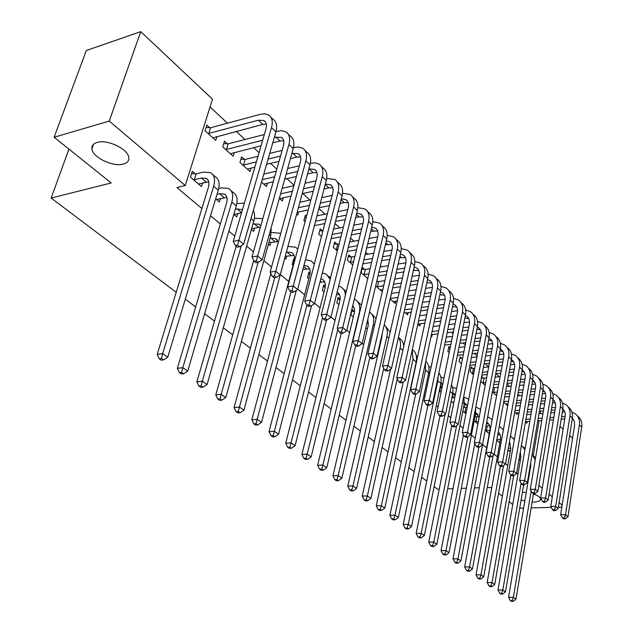 <?xml version="1.0" encoding="UTF-8"?>
<svg xmlns="http://www.w3.org/2000/svg" width="633" height="633" viewBox="0 0 633 633"><rect width="100%" height="100%" fill="white"/><g stroke="black" fill="none" stroke-linecap="round" stroke-linejoin="round"><path stroke-width="0.95" d="M522.415 492.245L526.252 492.442M533.445 493.985C537.86 495.512 540.25 497.174 540.614 498.986C540.566 500.822 538.295 501.85 533.777 502.048L532.108 502.048M97.094 142.433C107.309 139.015 128.38 149.206 128.808 157.625C129.124 160.822 127.312 162.974 123.388 164.082C113.157 167.262 92.537 157.38 91.904 148.85C91.563 145.732 93.288 143.596 97.094 142.433M529.378 404.835L528.563 404.068M519.566 395.68L517.905 394.13M509.518 386.304L506.978 383.93M499.239 376.722L495.987 373.684M488.692 366.871L485.282 363.69M477.116 356.078L474.307 353.459M465.239 345.001L463.071 342.975M453.046 333.631L451.551 332.23M440.528 321.952L439.737 321.216M381.414 266.81L380.393 265.852M367.892 254.189L365.7 252.14M353.989 241.22L350.563 238.024M339.707 227.896L334.984 223.489M325.022 214.199L318.921 208.502M309.917 200.107L302.819 193.492M293.997 185.255L286.915 178.656M276.803 169.217L270.544 163.377M259.063 152.664L253.667 147.631M244.947 139.497L236.275 131.411M227.461 123.19L210.045 106.945M560.007 426.341L563.101 429.253M569.653 435.425L572.588 438.186M176.211 292.296L51.131 198.05L111.202 182.961L54.129 137.25L86.294 50.529L140.748 31.65L212.498 99.191L185.271 185.54L109.264 121.069L140.748 31.65M439.223 489.167L437.577 489.222L434.127 486.627M426.745 481.064L421.641 477.219M414.164 471.585L408.815 467.558M401.259 461.861L395.649 457.635M387.997 451.867L382.126 447.444M374.372 441.605L368.224 436.968M360.375 431.057L353.934 426.199M345.982 420.209L339.233 415.121M331.186 409.06L324.104 403.727M315.954 397.587L308.54 392.001M300.279 385.774L292.509 379.919M284.138 373.612L275.988 367.472M267.506 361.079L258.968 354.646M250.367 348.166L241.41 341.416M232.691 334.849L223.307 327.775M214.46 321.113L204.609 313.691M195.644 306.934L185.311 299.148M68.934 149.103L51.131 198.05M517.557 412.771L517.256 414.473L514.708 412.162M508.022 449.857L510.222 451.748M493.234 387.111L493.748 387.586M492.347 391.843L496.596 395.696M485.218 430.274L489.262 433.747M486.12 425.416L486.627 425.851M472.748 368.374L470.999 366.776L470.058 371.587L473.5 374.712M462.842 411.054L465.935 413.713M463.807 406.109L465.168 407.296M450.174 347.715L448.9 346.552L447.903 351.45L449.177 352.613M442.095 387.325L440.79 386.201L439.761 391.241L441.066 392.357M432.204 334.588L431.738 336.764L431.097 336.178M408.182 312.56L407.668 314.886L404.171 311.713M376.904 280.68L377.83 281.535M375.685 285.831L382.277 291.821M365.827 327.736L367.377 329.073M367.077 322.426L368.026 323.257M350.935 256.927L348.688 254.87L347.39 260.116L352.771 265.005M340.135 299.124L338.149 297.407L336.803 302.819L338.908 304.623M322.569 230.966L320.195 228.798L318.803 234.139L321.461 236.56M310.13 273.171L308.904 272.111L307.464 277.618L308.809 278.765M298.689 211.928L297.834 215.085L296.679 214.033M285.032 258.351L285.934 259.126L286.749 256.12M267.395 183.087L266.414 186.529L261.5 182.067M251.412 229.478L253.635 231.385L254.569 228.109M227.279 143.786L224.462 141.214L222.745 146.848L233.118 156.28L234.257 152.506M215.663 198.778L219.382 201.967L220.458 198.374M185.271 185.54L176.923 187.518L201.887 208.502M210.528 215.766L220.347 224.019M228.869 231.187L234.748 236.125M246.648 246.126L253.437 251.839M263.89 260.622L271.525 267.047M280.609 274.682L288.751 281.527M297.724 289.059L304.623 294.859M314.585 303.239L320.029 307.82M330.932 316.983L335.015 320.409M346.789 330.307L349.574 332.649M362.171 343.244L363.746 344.558M377.11 355.801L377.529 356.15M423.991 395.206L425.02 396.068M436.311 405.563L438.068 407.043M448.314 415.652L450.775 417.717M460.025 425.495L463.142 428.114M471.443 435.093L475.185 438.242M482.575 444.453L486.65 447.879M494.207 454.225L497.34 456.86M505.553 463.767L507.769 465.635M516.623 473.073L517.96 474.196M195.288 173.822L192.297 171.234L190.446 177.121L201.46 186.577L202.631 182.81M209.713 127.716L206.809 125.065L205.021 130.746L215.718 140.463L216.945 136.506M233.814 214.365L236.766 216.897L237.763 213.463M244.33 159.389L241.592 156.889L239.939 162.467L250.011 171.622L251.064 168.022M268.471 244.132L270.014 245.454L270.884 242.32M283.26 197.718L282.35 201.009L279.367 198.303M294.472 259.625L293.665 258.921L292.177 264.483L293.095 265.274M306.53 216.296L305.351 215.22L303.911 220.608L305.09 221.677M325.346 286.33L323.724 284.929L322.339 290.389L324.072 291.876M336.946 244.124L334.635 242.012L333.29 247.305L337.349 250.992M354.425 311.491L352.185 309.545L350.888 314.91L353.341 317.014M364.561 269.389L362.377 267.387L361.119 272.594L367.741 278.607M380.631 340.451L381.034 340.799M395.712 301.118L395.166 303.531L390.134 298.958M420.344 323.708L419.853 325.963L417.82 324.12M429.182 376.16L428.122 381.24M437.553 336.17L436.517 341.108M454.059 397.674L452.223 396.092L451.226 401.085L453.663 403.181M461.876 358.42L460.08 356.783L459.115 361.641L461.497 363.809M474.164 420.787L477.883 423.975M475.098 415.881L476.024 416.68M483.367 378.091L481.666 376.524L480.748 381.303L485.195 385.339M496.755 440.18L499.864 442.855M507.729 403.783L507.413 405.531L503.67 402.129M519.005 459.297L520.334 460.436M527.162 421.562L526.878 423.216L525.469 421.942M533.215 455.689L539.102 420.731M540.289 413.689L540.74 411.039M562.144 505.166L559.105 502.586M552.308 496.826L549.104 494.104M542.236 488.288L538.865 485.424M519.709 508.172L523.618 508.077M531.134 507.895L551.264 507.413M558.369 507.239L561.835 507.16M54.129 137.25L109.264 121.069M524.804 501.02L521.117 499.888M528.191 477.575L528.769 477.551M491.77 487.726L487.283 487.45M479.292 487.734L474.481 487.908M466.355 488.201L461.275 488.375M452.999 488.676L447.65 488.866M512.73 504.517L509.138 501.637M502.373 496.225L498.598 493.202M198.501 184.037L208.748 181.758M194.331 179.74L201.508 178.023L206.223 178.348C208.882 179.907 209.586 182.945 208.344 187.455L157.19 354.377L162.649 353.665L213.653 186.221C215.497 179.487 214.445 174.953 210.496 172.611L203.335 172.121L196.167 173.861L194.331 179.74L193.445 179.693M191.546 173.632L196.167 173.861M161.462 358.476L159.279 358.753L161.328 360.161L163.512 359.884L161.462 358.476L162.649 353.665L167.753 357.21L218.258 190.209C220.078 183.499 219.018 178.965 215.062 176.615L212.981 174.787M167.753 357.21L163.512 359.884M159.279 358.753L157.19 354.377M206.018 127.573L210.583 127.747L208.803 133.428L258.399 120.183L263.961 120.571C266.366 122.129 267.023 124.962 265.939 129.045L233.221 241.379L238.902 240.263L271.502 127.597C273.1 121.496 272.119 117.279 268.542 114.937L264.76 113.829L260.82 114.185L210.583 127.747M208.803 133.428L207.933 133.389M212.846 137.852L262.798 124.416L266.327 124.131M237.644 245.153L235.373 245.596L237.272 247.179L239.543 246.743L237.644 245.153L238.902 240.263L243.634 244.243L275.917 131.862C277.499 125.777 276.502 121.56 272.926 119.21L270.916 117.247M243.634 244.243L239.543 246.743M235.373 245.596L233.221 241.379M216.51 199.498L226.867 197.385M217.016 194.307L219.627 193.714L224.343 194.094C227.01 195.684 227.745 198.707 226.559 203.177L177.359 368.319L182.802 367.67L231.844 202.006C233.617 195.344 232.517 190.818 228.553 188.444L221.392 187.866L218.709 188.484M181.616 372.386L179.44 372.639L181.418 374L183.594 373.747L181.616 372.386L182.802 367.67L187.732 371.096L236.307 205.883C238.055 199.229 236.948 194.711 232.976 192.329L231.045 190.636M187.732 371.096L183.594 373.747M179.44 372.639L177.359 368.319M233.973 214.5L241.584 212.656M235.286 209.349L237.201 208.937L242.447 209.697M244.354 203.138L236.853 203.589M236.156 246.245L196.879 381.81L202.299 381.216L241.323 245.651M201.112 385.845L198.944 386.075L200.859 387.396L203.027 387.167L201.112 385.845L202.299 381.216L207.078 384.54L253.809 221.075C254.988 216.787 254.83 213.266 253.327 210.504M207.078 384.54L203.027 387.167M198.944 386.075L196.879 381.81M223.726 143.644L228.141 143.826L226.432 149.451L262.679 140.241M274.358 137.274L281.353 137.361C283.774 138.951 284.462 141.768 283.418 145.819L251.966 257.03L257.623 255.993L288.949 144.451C290.484 138.405 289.463 134.196 285.871 131.822L281.463 130.643L276.012 131.506M264.349 134.512L228.141 143.826M226.432 149.451L225.57 149.412M230.333 153.74L261.065 145.78M272.76 142.844L280.071 141.009L283.726 140.795M256.365 260.788L254.102 261.192L255.946 262.727L258.209 262.323L256.365 260.788L257.623 255.993L262.204 259.846L293.229 148.581C294.749 142.552 293.712 138.342 290.12 135.96L288.26 134.149M262.204 259.846L258.209 262.323M254.102 261.192L251.966 257.03M240.896 159.231L245.177 159.429L243.531 165.007L256.373 161.898M291.908 153.313L298.214 153.645C300.643 155.251 301.355 158.068 300.359 162.08L270.117 272.182L275.743 271.217L305.866 160.79C307.337 154.792 306.269 150.599 302.669 148.193L298.262 146.959L293.475 147.6M282.128 150.377L269.721 153.415M258.003 156.288L245.177 159.429M268.099 159.065L280.522 156.066M243.531 165.007L242.676 164.96M247.305 169.161L254.854 167.12M266.596 164.319L279.026 161.352M290.428 158.63L296.814 157.103L300.588 156.96M274.485 275.917L272.237 276.297L274.018 277.776L276.265 277.396L274.485 275.917L275.743 271.217L280.182 274.944L310.012 164.794C311.468 158.812 310.392 154.618 306.791 152.205L305.074 150.535M280.182 274.944L276.265 277.396M272.237 276.297L270.117 272.182M251.633 228.695L260.416 227.144M252.986 223.963L258.96 224.185L260.788 225.846M262.837 218.599L254.419 218.274M253.683 260.377L215.774 394.873L221.178 394.335L258.145 262.331M219.991 398.877L217.831 399.083L219.683 400.365L221.843 400.151L219.991 398.877L221.178 394.335L225.799 397.548L270.789 235.808L271.161 227.722M225.799 397.548L221.843 400.151M217.831 399.083L215.774 394.873M268.867 242.7L277.998 241.537M270.133 238.174L275.505 238.57L278.267 242.51M280.633 233.901L279.517 233.158L271.422 232.548M270.829 273.575L234.083 407.533L239.464 407.043L274.722 277.658M238.269 411.497L236.125 411.687L237.921 412.922L240.073 412.74L238.269 411.497L239.464 407.043L243.942 410.152L287.904 246.411M243.942 410.152L240.073 412.74M236.125 411.687L234.083 407.533M308.896 168.892L314.577 169.438C317.006 171.068 317.742 173.869 316.793 177.849L287.691 286.86L293.285 285.958L322.26 176.623C323.677 170.688 322.577 166.503 318.961 164.066L315.171 162.839L310.368 163.243M299.338 165.814L287.667 168.528M276.241 171.195L263.787 174.099M262.197 179.63L274.667 176.765M286.108 174.13L297.787 171.448M263.779 184.14L273.258 181.758M284.708 179.155L296.402 176.504M307.519 173.98L313.058 172.722L316.935 172.651M292.035 290.563L289.795 290.919L291.52 292.359L293.759 292.003L292.035 290.563L293.285 285.958L297.589 289.566L326.288 180.508C327.68 174.581 326.573 170.404 322.957 167.967L321.374 166.424M297.589 289.566L293.759 292.003M289.795 290.919L287.691 286.86M315.994 180.816L305.011 183.254M293.862 185.73L282.144 188.325M280.617 193.817L292.351 191.253M303.508 188.816L314.506 186.403M279.794 198.691L291.038 196.032M302.202 193.627L313.216 191.245M324.072 188.903L328.828 187.874L332.792 187.874M325.354 184.045L330.45 184.765C332.887 186.403 333.646 189.196 332.729 193.144L304.718 301.079L310.289 300.232L338.172 191.989C339.525 186.102 338.394 181.932 334.77 179.479L326.715 178.443M309.039 304.758L306.815 305.09L308.485 306.483L310.708 306.158L309.039 304.758L310.289 300.232L314.459 303.737L342.073 195.755C343.41 189.884 342.271 185.722 338.647 183.254L337.199 181.845M314.459 303.737L310.708 306.158M306.815 305.09L304.718 301.079M285.578 256.325L294.044 255.408M286.757 251.989L291.576 252.535C294.274 254.197 295.12 257.18 294.108 261.476L251.823 419.798L257.18 419.355L290.99 291.908M297.779 249.062L295.524 247.202L287.904 246.427M255.993 423.73L253.849 423.896L255.59 425.099L257.734 424.933L255.993 423.73L257.18 419.355L261.524 422.369L296.307 290.381M261.524 422.369L257.734 424.933M253.849 423.896L251.823 419.798M332.143 195.423L321.786 197.607M310.906 199.901L299.868 202.228M298.396 207.679L309.442 205.377M320.338 203.114L330.703 200.962M297.162 212.237L308.216 209.966M319.119 207.727L329.5 205.598M340.111 203.415L344.138 202.592L348.19 202.655M341.298 198.794L345.855 199.64C348.3 201.302 349.076 204.079 348.197 207.988L321.232 314.862L326.77 314.079L353.61 206.896C354.907 201.065 353.744 196.91 350.112 194.434L342.54 193.239M325.52 318.518L323.305 318.826L324.927 320.179L327.142 319.871L325.52 318.518L326.77 314.079L330.806 317.473L357.4 210.56C358.682 204.736 357.51 200.59 353.879 198.105L352.557 196.808M330.806 317.473L327.142 319.871M323.305 318.826L321.232 314.862M302.891 269.405L309.632 268.898M293.134 260.875L294.242 260.954M303.959 265.354L307.179 266.105C309.885 267.775 310.756 270.75 309.782 275.007L269.033 431.69L274.358 431.295L306.934 305.193M273.171 435.591L271.043 435.741L272.728 436.905L274.864 436.754L273.171 435.591L274.358 431.295L278.567 434.222L311.578 305.597M314.308 264.143L311.072 260.843L305.438 259.736M278.567 434.222L274.864 436.754M271.043 435.741L269.033 431.69M304.805 217.269L306.245 217.356M347.786 209.626L338.022 211.588M327.388 213.725L316.998 215.813M315.574 221.218L325.979 219.153M336.629 217.048L346.401 215.117M314.419 225.593L324.84 223.56M335.498 221.479L345.278 219.564M355.659 217.538L359.014 216.882L363.136 217.016M356.751 213.171L360.818 214.089C363.263 215.758 364.07 218.535 363.223 222.405L337.247 328.234L342.746 327.506L368.596 221.376C369.846 215.6 368.651 211.454 365.019 208.961L357.882 207.64M341.504 331.866L339.304 332.151L340.878 333.464L343.078 333.18L341.504 331.866L342.746 327.506L346.67 330.798L372.283 224.929C373.517 219.16 372.315 215.03 368.683 212.522L367.472 211.343M346.67 330.798L343.078 333.18M339.304 332.151L337.247 328.234M319.989 282.096L324.784 282.001M308.413 274.002L309.988 274.113M320.852 278.718L322.347 279.288C325.061 280.973 325.948 283.932 325.014 288.157L285.72 443.227L291.022 442.871L322.585 317.442M289.835 447.096L287.714 447.23L289.352 448.362L291.473 448.227L289.835 447.096L291.022 442.871L295.113 445.711L326.549 319.958M330.584 277.792L328.764 276.36M330.212 279.28L326.185 274.105L322.324 272.965M295.113 445.711L291.473 448.227M287.714 447.23L285.72 443.227M319.673 230.792L322.909 230.99M362.962 223.449L353.752 225.213M343.355 227.2L333.551 229.075M332.183 234.432L341.994 232.588M352.407 230.634L361.633 228.893M331.106 238.649L340.926 236.821M351.347 234.883L360.581 233.173M370.74 231.282L377.656 230.974M371.737 227.168L375.361 228.125C377.806 229.811 378.629 232.572 377.814 236.41L352.787 341.203L358.254 340.53L383.163 235.436C384.358 229.708 383.139 225.585 379.499 223.069L372.766 221.661M357.02 344.811L354.828 345.08L356.355 346.354L358.539 346.085L357.02 344.811L358.254 340.53L362.06 343.727L386.739 238.894C387.918 233.173 386.692 229.059 383.06 226.535L381.96 225.467M362.06 343.727L358.539 346.085M354.828 345.08L352.787 341.203M323.257 286.765L325.267 286.915M338.829 293.617L337.112 292.122C339.818 293.823 340.72 296.758 339.818 300.936L301.917 454.423L307.195 454.114L337.8 329.287M336.519 294.511L339.51 294.749M306.008 458.26L303.903 458.379L305.494 459.471L307.598 459.352L306.008 458.26L307.195 454.114L311.159 456.868L341.234 333.417M346.259 291.496L343.458 289.257M345.428 294.891C345.104 291.212 343.584 288.577 340.878 286.994L338.608 286.1M311.159 456.868L307.598 459.352M303.903 458.379L301.917 454.423M334.145 243.942L337.745 244.172L336.408 249.457L337.8 249.212M377.695 236.916L368.999 238.491M358.816 240.342L349.574 242.028M339.13 243.919L337.745 244.172M348.253 247.345L357.51 245.691M367.702 243.863L376.406 242.304M336.408 249.457L335.609 249.41M347.24 251.396L356.506 249.758M366.705 247.962L375.424 246.419M385.378 244.662L391.772 244.544M386.288 240.801L389.493 241.774C391.938 243.468 392.776 246.213 392.001 250.019L367.868 353.8L373.304 353.174L397.31 249.101C398.458 243.428 397.215 239.321 393.576 236.789L387.206 235.302M372.069 357.384L369.894 357.629L371.381 358.864L373.557 358.618L372.069 357.384L373.304 353.174L376.999 356.276L400.784 252.464C401.923 246.799 400.673 242.692 397.033 240.16L396.044 239.187M376.999 356.276L373.557 358.618M369.894 357.629L367.868 353.8M337.706 299.187L340.111 299.369M352.763 305.604C354.464 307.488 354.947 310.075 354.219 313.359L317.647 465.295L322.893 465.018L359.307 312.655C360.581 306.459 359.204 302.083 355.168 299.528L354.338 299.116M352.462 306.863L353.823 307.147M321.714 469.1L319.618 469.203L321.16 470.264L323.257 470.161L321.714 469.1L322.893 465.018L326.747 467.7L355.691 345.8M361.411 305.082L357.756 301.799M326.747 467.7L323.257 470.161M319.618 469.203L317.647 465.295M348.229 256.737L351.726 256.982L350.437 262.22L353.578 261.682M392.001 250.019L383.78 251.436M373.818 253.16L365.083 254.672M354.868 256.436L351.726 256.982M363.809 259.949L372.552 258.462M382.53 256.769L390.759 255.368M350.437 262.22L349.645 262.165M362.867 263.85L371.611 262.379M381.604 260.709L389.833 259.324M399.589 257.686L405.492 257.742M400.412 254.078L403.237 255.044C405.682 256.745 406.536 259.483 405.785 263.257L382.522 366.032L387.926 365.455L411.07 262.386C412.17 256.761 410.904 252.678 407.264 250.13L401.227 248.587M386.692 369.593L384.532 369.814L385.972 371.017L388.132 370.796L386.692 369.593L387.926 365.455L391.511 368.469L414.449 265.654C415.541 260.036 414.267 255.954 410.627 253.406L409.733 252.535M391.511 368.469L388.132 370.796M384.532 369.814L382.522 366.032M351.766 311.27L354.527 311.499M367.805 319.309L368.224 325.449L332.926 475.858L338.141 475.62L373.28 324.784C374.475 318.929 373.225 314.664 369.53 312.006M336.962 479.624L334.881 479.719L336.376 480.756L338.465 480.661L336.962 479.624L338.141 475.62L341.883 478.224L369.83 357.51M376.057 318.589L371.666 314M341.883 478.224L338.465 480.661M334.881 479.719L332.926 475.858M361.934 269.207L365.344 269.444L364.094 274.643L368.865 273.867M405.888 262.79L398.125 264.064M388.361 265.662L380.116 267.023M370.115 268.661L365.344 269.444M378.882 272.253L387.143 270.924M396.915 269.341L404.693 268.091M364.094 274.643L363.31 274.58M367.013 277.942L367.979 277.61M377.996 276.012L386.265 274.698M396.052 273.139L403.83 271.897M413.396 270.378L418.84 270.584M414.14 267.023L416.601 267.949C419.054 269.666 419.916 272.388 419.196 276.123L396.756 377.917L402.129 377.387L424.442 275.308C425.503 269.729 424.221 265.662 420.581 263.106L414.852 261.516M400.903 381.454L398.75 381.659L400.151 382.823L402.295 382.617L400.903 381.454L402.129 377.387L405.611 380.314L427.734 278.48C428.786 272.918 427.489 268.859 423.857 266.295L423.05 265.512M405.611 380.314L402.295 382.617M398.75 381.659L396.756 377.917M367.48 328.622L366.784 328.559M366.903 323.162L368.533 323.297M382.126 333.9L381.857 337.215L347.77 486.12L352.961 485.915L386.89 336.598C387.926 331.526 387.04 327.593 384.215 324.792M351.79 489.855L349.709 489.934L351.173 490.939L353.246 490.868L351.79 489.855L352.961 485.915L356.601 488.447L383.725 368.303M390.189 332.159L385.204 325.884M356.601 488.447L353.246 490.868M349.709 489.934L347.77 486.12M376.722 281.448L378.605 281.59L377.403 286.741L383.685 285.776M419.363 275.228L412.059 276.368M402.477 277.863L394.691 279.082M384.888 280.609L378.605 281.59M393.497 284.272L401.298 283.078M410.888 281.606L418.239 280.482M377.403 286.741L376.619 286.678M380.227 289.954L382.846 289.384M392.666 287.896L400.475 286.717M410.073 285.269L417.432 284.154M426.808 282.737L431.825 283.086M427.481 279.636L429.617 280.514C432.062 282.231 432.94 284.945 432.252 288.648L410.588 389.469L415.928 388.978L437.458 287.88C438.479 282.35 437.174 278.306 433.542 275.735L428.09 274.121M414.71 392.974L412.574 393.172L413.935 394.304L416.063 394.114L414.71 392.974L415.928 388.978L419.315 391.827L440.663 290.966C441.668 285.451 440.362 281.408 436.723 278.837L436.01 278.14M419.315 391.827L416.063 394.114M412.574 393.172L410.588 389.469M381.928 334.778L381.224 340M390.561 369.118L362.203 496.098L367.369 495.924L400.127 348.087C401.013 343.806 400.444 340.269 398.426 337.492M366.198 499.801L364.133 499.864L365.55 500.845L367.615 500.782L366.198 499.801L367.369 495.924L370.906 498.385L397.239 378.827M403.751 346.18C403.403 342.421 401.828 339.699 399.027 338.006L398.426 337.484M370.906 498.385L367.615 500.782M364.133 499.864L362.203 496.098M391.408 293.411L390.363 298.523L398.054 297.407M432.45 287.358L425.582 288.379M416.19 289.764L408.823 290.856M399.217 292.28L391.534 293.419M407.676 296.007L415.05 294.938M424.458 293.57L431.405 292.557M393.109 301.656L397.271 300.889M406.892 299.512L414.275 298.452M423.691 297.099L430.646 296.102M439.856 294.78L444.469 295.255M440.457 291.932L442.277 292.739C444.722 294.464 445.616 297.162 444.952 300.841L424.047 400.705L429.348 400.254L450.126 300.113C451.107 294.638 449.786 290.61 446.154 288.023L440.972 286.393M428.13 404.186L426.009 404.36L427.33 405.468L429.451 405.286L428.13 404.186L429.348 400.254L432.648 403.023L453.244 303.12C454.217 297.652 452.888 293.633 449.256 291.045L448.631 290.436M432.648 403.023L429.451 405.286M426.009 404.36L424.047 400.705M403.229 381.968L376.239 505.799L381.375 505.664L413.025 359.283L412.162 350.184M380.204 509.478L378.154 509.525L379.539 510.483L381.588 510.427L380.204 509.478L381.375 505.664L384.817 508.054L416.197 362.036C417.242 356.387 415.944 352.217 412.305 349.527M384.817 508.054L381.588 510.427M378.154 509.525L376.239 505.799M445.173 299.18L438.732 300.089M429.514 301.387L422.543 302.36M413.12 303.69L405.729 304.726M404.598 309.79L412.004 308.769M421.436 307.472L428.414 306.507M437.64 305.241L444.216 304.331M405.658 313.066L411.26 312.14M420.7 310.85L427.679 309.909M436.92 308.651L443.504 307.757M453.078 303.919L454.613 304.655C457.058 306.38 457.96 309.062 457.319 312.71L437.134 411.632L442.404 411.221L462.462 312.029C463.403 306.594 462.066 302.59 458.442 299.995L453.497 298.357M452.54 306.53L456.781 307.108M441.193 415.09L439.08 415.248L440.37 416.324L442.475 416.158L441.193 415.09L442.404 411.221L445.608 413.911L465.5 314.957C466.426 309.537 465.081 305.533 461.457 302.946L460.911 302.408M445.608 413.911L442.475 416.158M439.08 415.248L437.134 411.632M415.659 394.145L389.904 515.246L395 515.135L425.59 370.186L425.423 362.994M393.837 518.886L391.795 518.925L393.14 519.851L395.182 519.812L393.837 518.886L395 515.135L398.355 517.462L428.676 372.869C429.601 367.931 428.636 364.062 425.787 361.269M417.74 356.181L416.356 356.031M398.355 517.462L395.182 519.812M391.795 518.925L389.904 515.246M457.54 310.716L451.511 311.515M442.459 312.726L435.868 313.604M426.626 314.83L419.632 315.764M418.54 320.789L425.542 319.879M434.8 318.668L441.399 317.806M450.459 316.627L456.686 315.812M417.899 324.183L424.838 323.131M434.111 321.936L440.71 321.089M449.778 319.918L456.005 319.119M465.366 315.614L466.632 316.255C469.069 317.988 469.979 320.662 469.362 324.27L449.873 422.266L455.103 421.887L474.473 323.629C475.383 318.241 474.03 314.253 470.406 311.658L465.698 310.02M464.883 317.995L468.768 318.652M453.901 425.7L451.804 425.843L453.054 426.887L455.151 426.745L453.901 425.7L455.103 421.887L458.229 424.514L477.432 326.478C478.326 321.113 476.965 317.125 473.349 314.53L472.883 314.071M458.229 424.514L455.151 426.745M451.804 425.843L449.873 422.266M428.335 374.507L429.538 374.467M428.794 372.267L429.894 372.774M427.908 405.421L403.197 524.433L408.269 524.346L437.83 380.813L438.131 376.406M407.106 528.049L405.08 528.072L406.386 528.974L408.412 528.951L407.106 528.049L408.269 524.346L411.529 526.616L440.837 383.432C441.644 379.191 440.979 375.685 438.851 372.924M431.073 367.132L428.763 366.721M411.529 526.616L408.412 528.951M405.08 528.072L403.197 524.433M469.567 321.96L463.949 322.672M455.056 323.795L448.821 324.579M439.737 325.726L433.13 326.557M432.078 331.55L438.693 330.727M447.784 329.603L454.027 328.836M462.929 327.736L468.816 327.008M431.413 334.683L438.036 333.876M447.127 332.768L453.378 332.009M462.288 330.924L468.183 330.204M477.329 327.016L478.334 327.562C480.771 329.295 481.689 331.953 481.104 335.53L462.272 432.616L467.47 432.276L486.184 334.928C487.054 329.595 485.685 325.623 482.069 323.028L477.575 321.39M476.902 329.192L480.455 329.912M466.268 436.026L464.187 436.161L465.405 437.174L467.486 437.039L466.268 436.026L467.47 432.276L470.509 434.831L489.064 337.713C489.926 332.388 488.549 328.424 484.941 325.821M470.509 434.831L467.486 437.039M464.187 436.161L462.272 432.616M440.972 382.728L442.799 383.851M440.568 384.769L442.586 384.896M439.943 415.968L416.134 533.382L421.174 533.318L445.118 414.267M420.019 536.966L418.009 536.982L419.283 537.86L421.293 537.844L420.019 536.966L421.174 533.318L424.355 535.526L452.832 392.998L452.911 388.773L451.519 384.532M444.01 377.925L440.853 377.141M424.355 535.526L421.293 537.844M418.009 536.982L416.134 533.382M481.278 332.934L476.048 333.559M467.304 334.604L461.41 335.308M452.492 336.376L446.233 337.12M445.213 342.065L451.479 341.337M460.405 340.293L466.315 339.604M475.059 338.584L480.637 337.927M444.588 345.104L450.854 344.384M459.787 343.355L465.706 342.675M474.457 341.662L480.036 341.021M488.977 338.141L489.752 338.584C492.181 340.325 493.107 342.967 492.545 346.512L474.346 442.704L479.513 442.388L497.585 345.95C498.424 340.657 497.04 336.709 493.439 334.105L489.143 332.475M488.597 340.119L491.849 340.878M478.311 446.083L476.245 446.202L477.432 447.191L479.498 447.072L478.311 446.083L479.513 442.388L482.473 444.88L500.394 348.656C501.225 343.379 499.841 339.438 496.232 336.835M482.473 444.88L479.498 447.072M476.245 446.202L474.346 442.704M440.505 387.618L442 387.76M452.84 392.935L455.309 394.913M452.484 394.794L455.246 395.245M451.772 425.787L428.747 542.093L433.755 542.062L456.607 425.685M432.6 545.646L430.598 545.654L431.841 546.508L433.842 546.501L432.6 545.646L433.755 542.062L436.849 544.214L464.266 403.767L463.775 396.187M456.575 388.567L452.635 387.317M436.849 544.214L433.842 546.501M430.598 545.654L428.747 542.093M448.599 348.047L450.079 348.174M492.68 343.64L487.821 344.186M479.236 345.159L473.65 345.792M464.883 346.781L458.965 347.446M457.983 352.359L463.91 351.703M472.677 350.737L478.271 350.12M486.872 349.171L492.15 348.585M457.39 355.303L463.316 354.654M472.099 353.705L477.693 353.095M486.302 352.154L491.58 351.584M500.331 348.997L500.885 349.329C503.306 351.07 504.248 353.697 503.694 357.218L486.104 452.524L491.24 452.239L508.71 356.688C509.518 351.442 508.117 347.517 504.525 344.914L500.418 343.292M499.999 350.801L502.95 351.584M490.045 455.879L487.996 455.982L489.151 456.947L491.208 456.844L490.045 455.879L491.24 452.239L494.128 454.668L511.448 359.33C512.247 354.1 510.847 350.176 507.255 347.572M494.128 454.668L491.208 456.844M487.996 455.982L486.104 452.524M453.758 402.73L453.062 402.659M451.954 397.469L454.747 397.746M464.408 402.912L467.423 406.062M464.1 404.59L466.972 405.231M463.427 434.76L441.027 550.583L446.004 550.575L467.827 436.794M444.857 554.104L442.871 554.104L444.073 554.943L446.067 554.943L444.857 554.104L446.004 550.575L449.019 552.672L475.549 413.555L475.612 408.127M468.776 399.059L464.124 397.255M449.019 552.672L446.067 554.943M442.871 554.104L441.027 550.583M459.795 358.238L462.557 358.484M503.781 354.092L499.295 354.567M490.844 355.469L485.558 356.039M476.942 356.957L471.348 357.55M470.39 362.424L476 361.839M484.625 360.945L489.918 360.391M498.377 359.512L503.37 358.99M461.592 363.334L460.911 363.271M469.828 365.281L475.446 364.703M484.071 363.817L489.372 363.271M497.831 362.4L502.831 361.894M511.401 359.599L511.741 359.813C514.154 361.554 515.104 364.173 514.574 367.654L497.57 462.09L502.665 461.845L519.558 367.164C520.334 361.965 518.925 358.056 515.341 355.445L511.409 353.847M511.1 361.229L513.79 362.021M501.486 465.421L499.445 465.516L500.568 466.458L502.61 466.363L501.486 465.421L502.665 461.845L505.482 464.203L522.225 369.743C522.993 364.553 521.584 360.652 518 358.041M505.482 464.203L502.61 466.363M499.445 465.516L497.57 462.09M463.609 407.138L465.896 407.367L464.939 412.305L466.228 412.21M464.939 412.305L464.211 412.233M467.186 407.264L465.896 407.367M475.692 412.645L479.094 417.606M475.43 414.172L478.026 414.821M474.797 443.527L452.999 558.86L457.944 558.876L478.888 447.104M456.804 562.357L454.826 562.341L456.005 563.156L457.983 563.164L456.804 562.357L457.944 558.876L460.887 560.917L486.714 422.164C489.388 423.928 490.44 426.682 489.871 430.448L464.669 566.931L469.591 566.962L489.728 456.923M480.645 409.409L475.818 407.035M460.887 560.917L457.983 563.164M454.826 562.341L452.999 558.86M470.723 368.184L473.468 368.438L472.535 373.248L473.808 373.122M514.597 364.299L510.467 364.711M502.159 365.55L497.158 366.056M488.684 366.903L483.383 367.441M474.742 368.311L473.468 368.438M482.457 372.275L487.766 371.753M496.248 370.922L501.257 370.432M509.581 369.609L514.305 369.15M472.535 373.248L471.814 373.177M481.927 375.037L487.244 374.522M495.726 373.707L500.743 373.217M509.067 372.418L513.798 371.959M522.193 369.949L522.336 370.044C524.749 371.785 525.699 374.388 525.192 377.846L508.742 471.427L513.806 471.197L530.138 377.387C530.881 372.228 529.465 368.343 525.888 365.732L522.122 364.149M521.924 371.429L524.361 372.204M512.627 474.726L510.602 474.813L511.701 475.731L513.727 475.644L512.627 474.726L513.806 471.197L516.552 473.508L532.741 379.903C533.484 374.752 532.06 370.875 528.492 368.264M516.552 473.508L513.727 475.644M510.602 474.813L508.742 471.427M474.972 416.577L476.744 416.759L475.818 421.657L478.358 421.475M475.818 421.657L475.09 421.578M478.849 416.601L476.744 416.759M486.476 423.532L488.818 424.181M468.452 570.396L466.481 570.373L467.629 571.164L469.599 571.188L468.452 570.396L469.591 566.962L472.455 568.956L493.115 455.42M492.181 419.624L487.711 416.767M472.455 568.956L469.599 571.188M466.481 570.373L464.669 566.931M481.397 377.901L484.079 378.154L483.177 382.925L485.693 382.696M525.145 374.261L521.363 374.617M513.181 375.393L508.449 375.844M500.11 376.635L495.093 377.11M486.603 377.917L484.079 378.154M494.199 381.905L499.223 381.446M507.571 380.67L512.311 380.235M520.5 379.484L524.979 379.064M483.177 382.925L482.465 382.854M493.7 384.595L498.725 384.136M507.08 383.376L511.82 382.941M520.017 382.197L524.496 381.794M532.717 380.053C535.091 381.802 536.032 384.381 535.55 387.784L519.638 480.518L524.67 480.328L540.463 387.356C541.183 382.245 539.759 378.384 536.191 375.765L532.582 374.214M532.488 381.382L534.671 382.15M523.499 483.802L521.481 483.881L522.557 484.767L524.567 484.696L523.499 483.802L524.67 480.328L527.344 482.575L543.003 389.809C543.715 384.714 542.291 380.852 538.723 378.241M527.344 482.575L524.567 484.696M521.481 483.881L519.638 480.518M488.605 433.186L489.396 433.012M486.057 425.795L487.339 425.93L486.437 430.788L489.855 430.559M486.437 430.788L485.725 430.709M489.602 425.772L487.339 425.93M498.234 432.046C500.212 433.89 500.956 436.406 500.458 439.579L476.056 574.796L480.938 574.851L500.363 466.284M498.084 432.861L499.358 433.328M479.806 578.238L477.852 578.206L478.975 578.981L480.93 579.005L479.806 578.238L480.938 574.851L483.731 576.798L503.496 465.698M503.393 429.736L499.263 426.373M483.731 576.798L480.93 579.005M477.852 578.206L476.056 574.796M493.154 387.531L494.452 387.649L493.574 392.381L497.269 392.064M535.431 383.994L531.981 384.302M523.926 385.022L519.448 385.426M511.242 386.154L506.495 386.581M498.139 387.325L494.452 387.649M505.632 391.336L510.388 390.925M518.601 390.213L523.087 389.825M531.15 389.121L535.383 388.757M493.574 392.381L492.87 392.31M495.694 394.881L496.786 394.66M505.158 393.94L509.913 393.536M518.134 392.832L522.621 392.452M530.691 391.764L534.932 391.4M542.987 389.928C545.235 391.692 546.121 394.209 545.662 397.492L530.272 489.396L535.265 489.23L550.544 397.089C551.232 392.025 549.8 388.179 546.247 385.568L542.79 384.033M542.782 391.123L544.744 391.859M534.102 492.656L532.1 492.719L533.144 493.59L535.146 493.526L534.102 492.656L535.265 489.23L537.876 491.422L553.028 399.486C553.709 394.43 552.277 390.593 548.724 387.982M537.876 491.422L535.146 493.526M532.1 492.719L530.272 489.396M498.923 442.048L500.046 441.858M496.842 439.706L500.474 439.484M500.086 434.736L497.72 434.887M509.423 441.953L510.791 448.504L487.157 582.471L492.015 582.55L510.815 474.995M490.884 585.881L488.945 585.849L490.037 586.601L491.983 586.641L490.884 585.881L492.015 582.55L494.737 584.441L513.656 475.652M514.431 439.065L513.292 438.25M514.305 439.761L510.499 435.876M494.737 584.441L491.983 586.641M488.945 585.849L487.157 582.471M545.464 393.504L542.339 393.766M534.41 394.43L530.169 394.786M522.09 395.467L517.596 395.839M509.375 396.527L504.612 396.931M503.765 401.623L508.528 401.235M516.765 400.562L521.26 400.198M529.346 399.542L533.595 399.194M541.531 398.553L545.535 398.22M505.799 404.06L508.077 403.751M516.314 403.094L520.817 402.73M528.903 402.09L533.152 401.749M541.096 401.108L545.108 400.792M553.013 399.573C555.133 401.346 555.972 403.807 555.537 406.964L540.645 498.052L545.606 497.91L560.387 406.592C561.052 401.567 559.612 397.753 556.067 395.134L552.744 393.631M552.838 400.642L554.587 401.346M544.443 501.289L542.457 501.344L543.478 502.191L545.464 502.143L544.443 501.289L545.606 497.91L548.146 500.046L562.808 408.934C563.465 403.933 562.033 400.119 558.504 397.508M548.146 500.046L545.464 502.143M542.457 501.344L540.645 498.052M509.011 450.704L510.435 450.514M508.291 448.346L510.839 448.204M510.325 443.496L509.138 443.567M520.279 451.97L520.888 457.216L497.997 589.964L502.824 590.059L521.094 483.161M501.7 593.343L499.769 593.303L500.838 594.039L502.768 594.078L501.7 593.343L502.824 590.059L505.482 591.91L523.697 484.728M525.137 448.48L523.309 447.033M524.915 449.77L521.434 445.26M505.482 591.91L502.768 594.078M499.769 593.303L497.997 589.964M555.26 402.802L552.443 403.023M544.633 403.632L540.622 403.949M532.67 404.574L528.413 404.906M520.326 405.547L515.816 405.895M514.993 410.556L519.503 410.208M527.606 409.591L531.862 409.274M539.822 408.665L543.842 408.356M551.66 407.763L555.45 407.478M515.673 413.033L519.076 412.661M527.178 412.051L531.443 411.735M539.403 411.141L543.423 410.841M551.248 410.255L555.046 409.97M562.8 408.997C564.802 410.77 565.593 413.183 565.182 416.221L550.765 506.511L555.695 506.384L570.001 415.881C570.642 410.896 569.194 407.098 565.657 404.487L562.476 403.007M562.65 409.947L564.193 410.603M554.54 509.715L552.569 509.763L553.566 510.594L555.537 510.546L554.54 509.715L555.695 506.384L558.179 508.473L572.367 418.168C573 413.214 571.567 409.432 568.07 406.821M558.179 508.473L555.537 510.546M552.569 509.763L550.765 506.511M519.036 459.123L520.587 458.972M519.44 456.804L520.967 456.725M530.747 462.43L530.755 465.73L508.576 597.275L513.371 597.386L531.15 490.986M512.255 600.63L510.333 600.582L511.377 601.303L513.292 601.35L512.255 600.63L513.371 597.386L515.966 599.19L533.516 493.582M535.565 457.786L533.097 455.61M535.217 459.851L532.076 454.541M515.966 599.19L513.292 601.35M510.333 600.582L508.576 597.275M564.818 411.885L562.302 412.075M554.611 412.637L550.813 412.914M542.979 413.491L538.96 413.784M530.992 414.37L526.727 414.686M525.928 419.307L530.193 418.999M538.177 418.437L542.204 418.152M550.045 417.59L553.843 417.321M561.55 416.775L565.134 416.522M525.501 421.752L529.789 421.38M537.773 420.826L541.801 420.541M549.642 419.995L553.448 419.734M561.162 419.196L564.747 418.943M572.359 418.215L574.345 421.301L574.606 425.265L560.648 514.756L565.546 514.661L579.393 424.949C580.002 420.003 578.554 416.229 575.033 413.618L571.971 412.17M572.224 419.046L573.585 419.655M564.391 517.944L562.436 517.984L563.41 518.791L565.364 518.759L564.391 517.944L565.546 514.661L567.967 516.702L581.703 427.18C582.313 422.29 580.88 418.54 577.415 415.921M567.967 516.702L565.364 518.759M562.436 517.984L560.648 514.756M201.508 178.023L206.089 181.988M213.653 186.221L218.258 190.209M258.399 120.183L262.798 124.416M271.502 127.597L275.917 131.862M219.627 193.714L224.066 197.567M231.844 202.006L236.307 205.883M237.201 208.937L241.513 212.672M250.992 218.63L253.809 221.075M275.806 136.91L280.071 141.009M288.949 144.451L293.229 148.581M292.675 153.131L296.814 157.103M305.866 160.79L310.012 164.794M254.252 223.702L258.438 227.326M269.27 234.495L270.789 235.808M270.805 238.04L274.872 241.561M309.046 168.861L313.058 172.722M322.26 176.623L326.288 180.508M325.251 184.432L328.828 187.874M338.172 191.989L342.073 195.755M286.884 251.966L290.832 255.384M341.076 199.648L344.138 202.592M353.61 206.896L357.4 210.56M303.658 266.493L306.34 268.811M356.442 214.413L359.014 216.882M368.596 221.376L372.283 224.929M320.298 280.902L321.414 281.867M371.357 228.75L373.47 230.776M383.163 235.436L386.739 238.894M385.845 242.676L387.523 244.283M397.31 249.101L400.784 252.464M399.929 256.207L401.187 257.417M411.07 262.386L414.449 265.654M373.28 324.784L374.396 325.75M413.618 269.365L414.488 270.204M424.442 275.308L427.734 278.48M386.89 336.598L388.804 338.259M426.935 282.168L427.433 282.642M437.458 287.88L440.663 290.966M400.127 348.087L402.817 350.421M450.126 300.113L453.244 303.12M413.025 359.283L416.197 362.036M462.462 312.029L465.5 314.957M425.59 370.186L428.676 372.869M474.473 323.629L477.432 326.478M437.83 380.813L440.837 383.432M486.184 334.928L489.064 337.713M450.118 391.487L452.698 393.726M497.585 345.95L500.394 348.656M462.581 402.303L464.266 403.767M508.71 356.688L511.448 359.33M474.71 412.835L475.549 413.555M519.558 367.164L522.225 369.743M530.138 377.387L532.741 379.903M540.463 387.356L543.003 389.809M550.544 397.089L553.028 399.486M560.387 406.592L562.808 408.934M570.001 415.881L572.367 418.168M579.393 424.949L581.703 427.18M91.904 148.85L93.526 144.277M206.223 178.348L207.885 179.788M263.961 120.571L265.551 122.106M224.343 194.094L226.021 195.55M241.917 209.373L242.415 209.808M281.353 137.361L282.959 138.912M298.214 153.645L299.828 155.204M258.96 224.185L260.661 225.665M275.505 238.57L277.214 240.057M314.577 169.438L316.199 171.005M330.45 184.765L332.08 186.339M291.576 252.535L293.285 254.023M345.855 199.64L347.493 201.223M307.179 266.105L308.904 267.601M313.644 263.099L314.403 263.763M360.818 214.089L362.464 215.679M322.347 279.288L324.08 280.791M375.361 228.125L377.007 229.724M389.493 241.774L391.147 243.373M352.739 305.707L353.182 306.087M403.237 255.044L404.891 256.642M416.601 267.949L418.263 269.555M429.617 280.514L431.271 282.12M442.277 292.739L443.939 294.345M454.613 304.655L456.274 306.253M466.632 316.255L468.293 317.861M478.334 327.562L479.996 329.16M441.826 383.147L442.776 383.97M489.752 338.584L491.414 340.182M453.457 393.259L455.206 394.778M500.885 349.329L502.539 350.927M464.812 403.134L466.553 404.645M511.741 359.813L513.395 361.411M475.897 412.763L477.63 414.275M522.336 370.044L523.989 371.634M486.714 422.164L488.447 423.675M532.717 380.061L534.323 381.62M498.211 432.165L499.01 432.853M542.979 389.975L544.42 391.36M552.997 399.645L554.279 400.879M562.784 409.092L563.9 410.176M572.343 418.326L573.308 419.26"/></g></svg>
